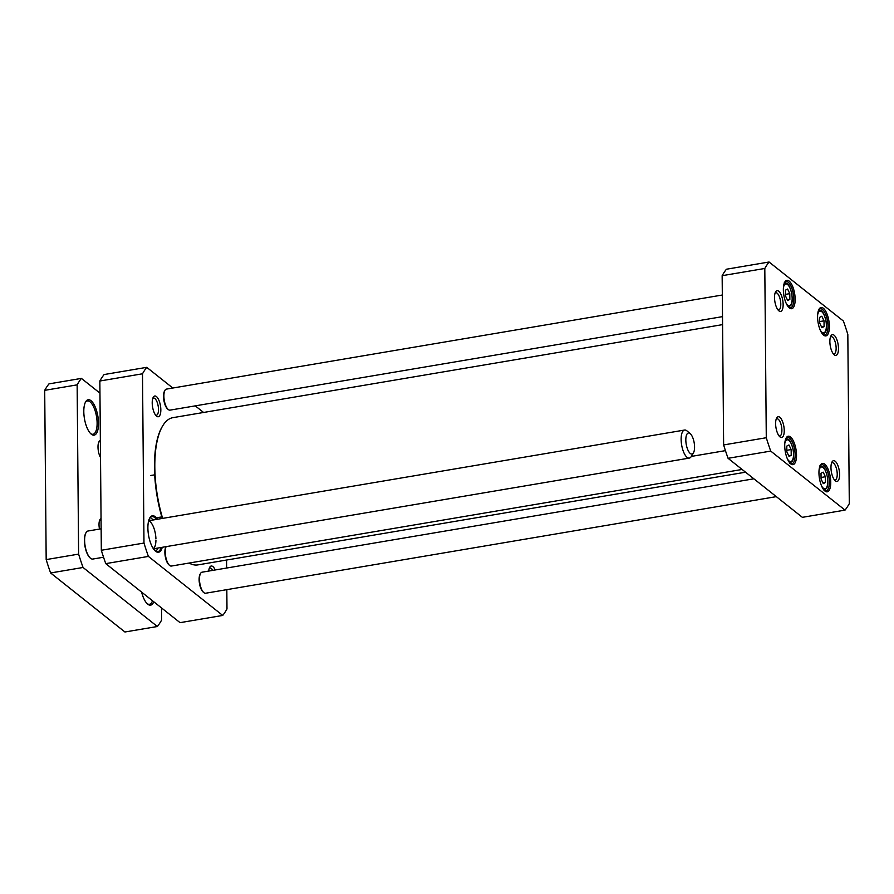 <?xml version="1.0" encoding="UTF-8"?>
<svg xmlns="http://www.w3.org/2000/svg" width="894" height="894" viewBox="0 0 894 894"><rect width="100%" height="100%" fill="white"/><g stroke="black" fill="none" stroke-linecap="round" stroke-linejoin="round"><path stroke-width="1.34" d="M745.562 472.2L197.853 564.896A74.671 28.34 -99.6 0 1 189.115 563.052M162.63 518.375A74.671 28.34 -99.6 0 1 162.574 426.069A74.671 28.34 -99.6 0 1 172.933 417.654L722.576 324.623M162.574 426.069L162.138 426.796A73.956 28.06 80.4 0 0 162.261 518.442M146.761 367.333L104.106 374.552A136.011 51.606 80.4 0 0 99.849 381.012L101.324 550.268A136.011 51.606 80.4 0 0 105.76 563.633L180.074 622.66L222.729 615.441L148.415 556.414A136.011 51.606 -99.6 0 1 143.979 543.049L142.504 373.793A136.011 51.606 -99.6 0 1 146.761 367.333L172.821 388.03M226.819 589.638L226.987 608.982A136.011 51.606 -99.6 0 1 222.729 615.441M226.562 560.046L226.629 568.036M195.272 405.865L203.586 412.458M157.512 519.246A18.495 7.018 80.4 0 0 149.812 517.872A18.495 7.018 80.4 0 0 147.89 528.008A18.495 7.018 80.4 0 0 155.444 551.129A18.495 7.018 80.4 0 0 162.261 547.296M215.219 569.97A10.516 3.989 80.4 0 0 209.755 567.209A10.516 3.989 80.4 0 0 208.727 571.065M160.831 409.798A10.516 3.989 80.4 0 0 158.014 398.5A10.516 3.989 80.4 0 0 153.31 397.193A10.516 3.989 80.4 0 0 152.583 407.049A10.516 3.989 80.4 0 0 156.506 416.112A10.516 3.989 80.4 0 0 160.831 409.798M155.5 548.435A14.695 5.576 -99.6 0 1 153.69 549.162M148.795 520.297A14.695 5.576 -99.6 0 1 150.751 520.386M157.802 548.044A17.299 6.571 -99.6 0 1 155.735 551.24M150.058 517.671A17.299 6.571 -99.6 0 1 153.053 520.006M155.936 540.211A14.226 5.398 -99.6 0 1 153.31 548.625M148.627 520.934A14.226 5.398 -99.6 0 1 155.925 538.881M149.6 518.252A17.779 6.75 -99.6 0 1 151.857 516.598A17.779 6.75 -99.6 0 1 156.439 519.425M161.188 547.474A17.779 6.75 -99.6 0 1 157.78 551.654A17.779 6.75 -99.6 0 1 155.12 550.827M209.252 568.338A8.739 3.319 -99.6 0 1 209.889 568.048A8.739 3.319 -99.6 0 1 212.75 570.383M152.807 398.333A8.739 3.319 -99.6 0 1 153.444 398.031A8.739 3.319 -99.6 0 1 158.484 409.497A8.739 3.319 -99.6 0 1 156.361 415.274A8.739 3.319 -99.6 0 1 155.657 415.207M142.504 373.793L99.849 381.012M148.415 556.414L105.76 563.633M143.979 543.049L101.324 550.268M164.988 390.298L164.552 391.036A9.957 3.777 80.4 0 0 163.87 400.356A9.957 3.777 80.4 0 0 167.591 408.938L168.24 409.486A10.672 4.045 -99.6 0 1 164.261 400.288A10.672 4.045 -99.6 0 1 164.988 390.298A10.672 4.045 -99.6 0 1 166.474 389.102L722.318 295.02M722.508 316.632L170.028 410.134A10.672 4.045 -99.6 0 1 168.24 409.486M165.915 546.949A9.957 3.777 80.4 0 0 165.234 556.269A9.957 3.777 80.4 0 0 168.944 564.852L169.592 565.399A10.672 4.045 -99.6 0 1 165.692 556.627A10.672 4.045 -99.6 0 1 166.128 546.636L165.915 546.949M742.098 469.462L171.391 566.047A10.672 4.045 -99.6 0 1 169.592 565.399M200.58 573.4L200.144 574.127A9.957 3.777 80.4 0 0 199.563 575.557A9.957 3.777 80.4 0 0 203.173 592.04L203.821 592.588A10.672 4.045 -99.6 0 1 199.954 574.931A10.672 4.045 -99.6 0 1 200.58 573.4A10.672 4.045 -99.6 0 1 202.055 572.194L753.865 478.804M776.327 496.639L205.62 593.236A10.672 4.045 -99.6 0 1 203.821 592.588M785.48 295.925L785.424 290.181L787.592 289.041L789.793 293.657L789.849 299.401L787.692 300.54L785.48 295.925M821.061 479.028L821.016 473.272L823.173 472.144L825.385 476.748L825.43 482.492L823.273 483.632L821.061 479.028M786.843 451.839L786.787 446.095L788.944 444.955L791.156 449.559L791.212 455.314L789.044 456.443L786.843 451.839M819.709 323.114L819.653 317.37L821.809 316.23L824.022 320.834L824.078 326.578L821.91 327.718L819.709 323.114M843.388 321.035A136.011 51.606 -99.6 0 1 847.825 334.401L849.3 503.657A136.011 51.606 -99.6 0 1 845.031 510.116L770.729 451.09A136.011 51.606 -99.6 0 1 766.281 437.725L764.806 268.468A136.011 51.606 -99.6 0 1 769.075 262.009L843.388 321.035M839.589 474.49A10.516 3.989 80.4 0 0 836.773 463.181A10.516 3.989 80.4 0 0 832.057 461.885A10.516 3.989 80.4 0 0 831.342 471.73A10.516 3.989 80.4 0 0 835.264 480.804A10.516 3.989 80.4 0 0 839.589 474.49M783.144 304.474A10.516 3.989 80.4 0 0 780.328 293.176A10.516 3.989 80.4 0 0 775.612 291.869A10.516 3.989 80.4 0 0 774.897 301.725A10.516 3.989 80.4 0 0 778.819 310.788A10.516 3.989 80.4 0 0 783.144 304.474M830.749 482.291A14.405 5.465 80.4 0 0 826.894 466.813A14.405 5.465 80.4 0 0 820.446 465.036A14.405 5.465 80.4 0 0 819.463 478.525A14.405 5.465 80.4 0 0 824.827 490.94A14.405 5.465 80.4 0 0 830.749 482.291M795.157 299.199A14.405 5.465 80.4 0 0 791.302 283.722A14.405 5.465 80.4 0 0 784.854 281.934A14.405 5.465 80.4 0 0 783.87 295.422A14.405 5.465 80.4 0 0 789.246 307.838A14.405 5.465 80.4 0 0 795.157 299.199M829.386 326.388A14.405 5.465 80.4 0 0 825.531 310.911A14.405 5.465 80.4 0 0 819.083 309.123A14.405 5.465 80.4 0 0 818.099 322.611A14.405 5.465 80.4 0 0 823.463 335.026A14.405 5.465 80.4 0 0 829.386 326.388M796.52 455.113A14.405 5.465 80.4 0 0 792.665 439.636A14.405 5.465 80.4 0 0 786.217 437.848A14.405 5.465 80.4 0 0 785.234 451.336A14.405 5.465 80.4 0 0 790.598 463.751A14.405 5.465 80.4 0 0 796.52 455.113M838.483 348.436A10.516 3.989 80.4 0 0 835.666 337.127A10.516 3.989 80.4 0 0 830.962 335.831A10.516 3.989 80.4 0 0 830.235 345.676A10.516 3.989 80.4 0 0 834.158 354.75A10.516 3.989 80.4 0 0 838.483 348.436M784.239 430.539A10.516 3.989 80.4 0 0 781.423 419.23A10.516 3.989 80.4 0 0 776.718 417.923A10.516 3.989 80.4 0 0 775.992 427.779A10.516 3.989 80.4 0 0 779.914 436.842A10.516 3.989 80.4 0 0 784.239 430.539M821.575 327.003L824.078 326.578M819.686 321.572L824.022 320.834M822.927 482.916L825.43 482.492M821.05 477.485L825.385 476.748M787.346 299.825L789.849 299.401M785.468 294.383L789.793 293.657M788.709 455.728L791.212 455.314M786.821 450.297L791.156 449.559M776.216 419.062A8.739 3.319 -99.6 0 1 776.852 418.772A8.739 3.319 -99.6 0 1 781.892 430.226A8.739 3.319 -99.6 0 1 779.769 436.004A8.739 3.319 -99.6 0 1 779.065 435.937M769.075 262.009L726.42 269.228A136.011 51.606 80.4 0 0 722.151 275.687L723.626 444.944A136.011 51.606 80.4 0 0 728.074 458.309L802.376 517.335L845.031 510.116M831.554 463.014A8.739 3.319 -99.6 0 1 832.191 462.723A8.739 3.319 -99.6 0 1 837.231 474.189A8.739 3.319 -99.6 0 1 835.108 479.966A8.739 3.319 -99.6 0 1 834.415 479.899M830.459 336.96A8.739 3.319 -99.6 0 1 831.096 336.669A8.739 3.319 -99.6 0 1 836.136 348.135A8.739 3.319 -99.6 0 1 834.013 353.912A8.739 3.319 -99.6 0 1 833.32 353.834M775.109 293.008A8.739 3.319 -99.6 0 1 775.746 292.707A8.739 3.319 -99.6 0 1 780.786 304.172A8.739 3.319 -99.6 0 1 778.663 309.95A8.739 3.319 -99.6 0 1 777.97 309.883M785.904 438.451A13.332 5.062 -99.6 0 1 787.424 437.445A13.332 5.062 -99.6 0 1 795.112 454.934A13.332 5.062 -99.6 0 1 791.872 463.74A13.332 5.062 -99.6 0 1 790.106 463.282M820.133 465.64A13.332 5.062 -99.6 0 1 821.653 464.623A13.332 5.062 -99.6 0 1 829.33 482.112A13.332 5.062 -99.6 0 1 826.101 490.918A13.332 5.062 -99.6 0 1 824.335 490.471M818.77 309.726A13.332 5.062 -99.6 0 1 820.29 308.721A13.332 5.062 -99.6 0 1 827.978 326.198A13.332 5.062 -99.6 0 1 824.737 335.015A13.332 5.062 -99.6 0 1 822.972 334.557M784.541 282.538A13.332 5.062 -99.6 0 1 786.061 281.532A13.332 5.062 -99.6 0 1 793.749 299.021A13.332 5.062 -99.6 0 1 790.508 307.827A13.332 5.062 -99.6 0 1 788.743 307.368M764.806 268.468L722.151 275.687M766.281 437.725L723.626 444.944M770.729 451.09L728.074 458.309M44.7 390.343L46.175 559.599L78.616 554.112L77.141 384.856L44.7 390.343A136.011 51.606 80.4 0 1 48.969 383.884L81.399 378.397L99.949 393.125M77.141 384.856A136.011 51.606 -99.6 0 1 81.399 378.397M46.175 559.599A136.011 51.606 80.4 0 0 50.612 572.965L83.053 567.478A136.011 51.606 -99.6 0 1 78.616 554.112M50.612 572.965L124.925 631.991L157.366 626.504L83.053 567.478M161.523 607.931L161.635 620.045A136.011 51.606 -99.6 0 1 157.366 626.504M85.355 402.356A16.885 6.414 -99.6 0 1 87.366 400.948A16.885 6.414 -99.6 0 1 97.111 423.097A16.885 6.414 -99.6 0 1 93.01 434.26A16.885 6.414 -99.6 0 1 90.64 433.601M98.519 423.287A17.958 6.817 80.4 0 0 93.714 403.987A17.958 6.817 80.4 0 0 85.679 401.764A17.958 6.817 80.4 0 0 84.438 418.582A17.958 6.817 80.4 0 0 91.143 434.059A17.958 6.817 80.4 0 0 98.519 423.287M152.516 600.779A16.885 6.414 -99.6 0 1 149.454 604.277A16.885 6.414 -99.6 0 1 147.085 603.618M141.621 592.119A17.958 6.817 80.4 0 0 147.588 604.065A17.958 6.817 80.4 0 0 153.757 601.751M98.731 442.262A8.884 3.375 -99.6 0 1 99.625 441.725A8.884 3.375 -99.6 0 1 100.374 441.804M100.363 440.518A9.957 3.777 80.4 0 0 99.033 441.636A9.957 3.777 80.4 0 0 100.508 457.527M99.469 520.822A7.353 2.794 -99.6 0 1 99.904 520.643A7.353 2.794 -99.6 0 1 101.067 521.034M101.044 518.665A9.13 3.464 80.4 0 0 99.96 519.649A9.13 3.464 80.4 0 0 99.502 529.069M85.98 532.79A13.868 5.263 80.4 0 0 85.869 532.969A13.868 5.263 80.4 0 0 84.919 545.955A13.868 5.263 80.4 0 0 90.093 557.912A13.868 5.263 80.4 0 0 90.249 558.046M101.134 528.79L88.059 531.002A14.226 5.398 80.4 0 0 86.081 532.601A14.226 5.398 80.4 0 0 85.109 545.921A14.226 5.398 80.4 0 0 90.417 558.18A14.226 5.398 80.4 0 0 92.06 559.041A14.226 5.398 80.4 0 0 92.808 559.052L103.548 557.23M690.213 433.646L686.972 430.908A14.226 5.398 80.4 0 0 684.581 430.048A14.226 5.398 80.4 0 0 681.485 444.005A14.226 5.398 80.4 0 0 688.581 458.086A14.226 5.398 80.4 0 0 689.33 458.086A14.226 5.398 80.4 0 0 691.297 456.488L693.453 452.833A10.672 4.045 80.4 0 0 694.191 442.843A10.672 4.045 80.4 0 0 690.213 433.646A10.672 4.045 80.4 0 0 685.866 441.267A10.672 4.045 80.4 0 0 691.42 454.029A10.672 4.045 80.4 0 0 693.453 452.833M783.435 287.544A11.019 4.179 -99.6 0 1 789.268 286.628A11.019 4.179 -99.6 0 1 791.861 301.96A11.019 4.179 -99.6 0 1 786.049 303.021M819.016 470.635A11.019 4.179 -99.6 0 1 824.849 469.719A11.019 4.179 -99.6 0 1 827.442 485.062A11.019 4.179 -99.6 0 1 821.642 486.112M784.798 443.458A11.019 4.179 -99.6 0 1 790.62 442.541A11.019 4.179 -99.6 0 1 793.224 457.873A11.019 4.179 -99.6 0 1 787.413 458.935M817.664 314.722A11.019 4.179 -99.6 0 1 823.486 313.816A11.019 4.179 -99.6 0 1 826.09 329.148A11.019 4.179 -99.6 0 1 820.279 330.199M157.88 517.57L161.814 516.9M150.762 475.496L154.684 474.837M691.341 456.409L725.436 450.643M822.648 334.468L825.24 332.4C825.542 331.149 827.039 331.383 826.101 321.281C822.804 308.531 820.804 310.665 818.491 309.927M824 490.37L826.604 488.314C826.905 487.062 828.392 487.297 827.464 477.195C824.167 464.444 822.167 466.579 819.854 465.83M788.419 307.279L791.011 305.212C791.313 303.96 792.81 304.195 791.872 294.104C788.586 281.342 786.575 283.476 784.261 282.739M789.782 463.193L792.375 461.125C792.676 459.874 794.174 460.108 793.235 450.017C789.938 437.255 787.938 439.39 785.625 438.652M153.422 548.793L689.33 458.086M148.672 520.744L684.581 430.048"/></g></svg>
